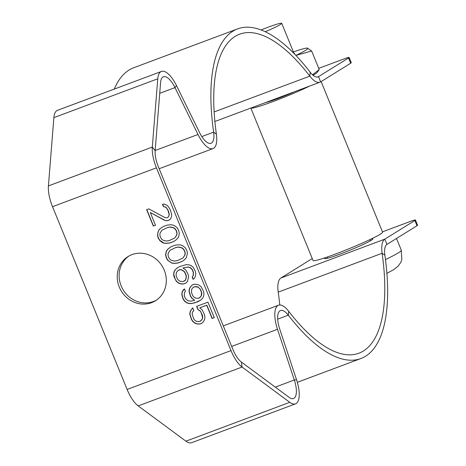 <?xml version="1.0" encoding="UTF-8"?>
<svg xmlns="http://www.w3.org/2000/svg" width="466" height="466" viewBox="0 0 466 466"><rect width="100%" height="100%" fill="white"/><g stroke="black" fill="none" stroke-linecap="round" stroke-linejoin="round"><path stroke-width="0.7" d="M214.861 121.294A24.599 9.454 69.5 0 0 216.09 121.055L319.985 82.197A24.599 9.454 69.5 0 0 320.637 81.876L350.682 63.23A9.46 0.67 157.8 0 0 351.259 62.712L349.121 57.469A9.46 0.67 -22.2 0 0 343.506 59.095L318.738 68.356M275.278 387.118L294.308 379.994A18.92 7.27 69.5 0 1 293.516 398.523A18.92 7.27 69.5 0 1 289.124 397.352L241.417 362.082A18.92 7.27 69.5 0 1 232.895 349.43L158.312 166.659A18.92 7.27 -110.5 0 1 155.149 150.687L160.601 82.418A18.92 7.27 -110.5 0 1 163.415 76.774A18.92 7.27 -110.5 0 1 174.995 87.62L197.992 134.476A24.599 9.454 69.5 0 0 213.044 148.578A24.599 9.454 69.5 0 0 216.393 134.144A170.294 65.444 -110.5 0 1 239.6 34.204A170.294 65.444 -110.5 0 1 309.838 76.139A24.599 9.454 69.5 0 0 319.985 82.197M231.014 350.601A24.599 9.454 69.5 0 0 242.087 367.045L289.794 402.321A24.599 9.454 69.5 0 0 295.502 403.841L191.608 442.7A24.599 9.454 69.5 0 1 185.899 441.18L138.192 405.903A24.599 9.454 69.5 0 1 127.113 389.46L231.014 350.601L156.425 167.83A24.599 9.454 -110.5 0 1 152.312 147.064L157.764 78.789A24.599 9.454 -110.5 0 1 161.428 71.455A24.599 9.454 -110.5 0 1 176.48 85.558L199.477 132.414A18.92 7.27 69.5 0 0 211.051 143.266A18.92 7.27 69.5 0 0 213.632 132.158A175.973 67.622 -110.5 0 1 237.613 28.886A175.973 67.622 -110.5 0 1 310.193 72.224A18.92 7.27 69.5 0 0 317.998 76.884A18.92 7.27 69.5 0 0 318.499 76.634L348.545 57.988A9.46 0.67 -22.2 0 0 349.121 57.469M114.281 89.088A175.973 67.622 -110.5 0 1 133.719 67.745L237.613 28.886M127.113 389.46L52.53 206.688A24.599 9.454 -110.5 0 1 48.417 185.917L53.87 117.648A24.599 9.454 -110.5 0 1 57.534 110.314L161.428 71.455M156.419 300.139A26.014 23.947 58.2 0 1 153.46 301.502A26.014 23.947 58.2 0 1 122.424 288.576A26.014 23.947 58.2 0 1 129.006 255.98M131.965 254.617A26.014 23.947 58.2 0 1 163.281 268.078A26.014 23.947 58.2 0 1 155.493 300.751A26.014 23.947 58.2 0 1 151.578 302.673A26.014 23.947 58.2 0 1 120.257 289.211A26.014 23.947 58.2 0 1 128.051 256.539A26.014 23.947 58.2 0 1 131.965 254.617M148.805 208.873L146.633 209.688L153.32 226.068L155.493 225.253L150.291 212.513L164.51 220.307L166.187 220.733L168.115 220.535L170.539 219.102L171.535 216.632L171.663 214.488L170.241 209.776L168.506 206.753L166.892 205.256L164.411 204.085L162.483 204.283L163.409 206.555L165.086 206.98L166.513 208.017L167.882 210.131L169.117 214.389L168.803 216.078L167.871 217.476L166.997 217.803L164.888 217.546L148.805 208.873M166.985 225.154L163.071 226.616L159.96 228.829L158.591 230.39L157.467 235.01L158.149 237.899L159.698 240.468L161.929 242.256L163.793 243.13L165.902 243.392L169.758 243.002L173.672 241.534L175.665 240.264L178.152 237.759L178.903 235.907L179.276 233.146L178.6 230.251L177.051 227.682L174.814 225.899L172.95 225.02L170.841 224.758L166.985 225.154M175.158 245.174L171.243 246.642L168.133 248.85L166.764 250.411L166.013 252.269L165.64 255.03L166.315 257.925L167.865 260.494L171.966 263.156L174.074 263.412L177.93 263.022L181.845 261.56L183.837 260.29L186.324 257.785L187.449 253.166L186.767 250.277L185.218 247.708L182.987 245.92L181.123 245.04L179.014 244.784L175.158 245.174M187.466 281.487L188.596 276.868L188.101 274.427L185.806 270.041L182.952 267.962L188.113 267.082L189.79 267.501L191.217 268.544L192.208 269.744L193.32 272.476L193.134 275.697L192.196 277.095L193.128 279.367L194.246 278.423L195.429 276.408L195.807 273.647L195.312 271.206L193.204 267.274L190.973 265.486L188.672 264.775L186.126 264.676L179.847 266.5L176.987 268.096L175.187 269.82L173.999 271.835L173.626 274.596L174.115 277.037L176.41 281.423L178.641 283.212L180.942 283.928L183.488 284.021L185.666 283.212L187.466 281.487M184.478 288.897L183.354 289.84L182.171 291.856L181.798 294.623L183.033 298.881L184.396 300.995L186.627 302.778L188.928 303.494L191.474 303.593L197.753 301.77L200.613 300.174L202.419 298.45L203.601 296.434L203.98 293.667L203.485 291.233L201.19 286.846L198.959 285.058L196.658 284.342L194.112 284.248L192.371 284.895L190.565 286.619L189.382 288.635L189.01 291.401L190.431 296.114L191.794 298.228L194.648 300.308L190.978 301.153L187.815 300.762L185.392 298.52L184.28 295.793L184.472 292.572L185.404 291.174L184.478 288.897M197.928 309.57L199.978 310.904L201.155 312.558L202.576 317.276L202.261 318.965L201.329 320.363L199.337 321.633L196.169 321.243L194.741 320.2L193.565 318.546L192.143 313.834L192.458 312.138L193.827 310.577L192.708 307.851L190.157 311.428L189.779 314.189L191.386 319.361L192.755 321.47L194.986 323.258L197.287 323.975L199.832 324.068L201.574 323.421L203.374 321.697L204.562 319.676L204.935 316.915L204.446 314.474L201.964 309.634L199.733 307.845L206.694 305.242L212.077 318.441L214.255 317.626L207.941 302.154L196.629 306.383L197.928 309.57L200.13 310.805L202.425 315.191L202.733 317.177L202.419 318.866L200.211 321.307M167.48 227.589L170.276 227.07L173.632 227.915L175.059 228.952L176.422 231.066L176.917 233.501L176.602 235.196L174.733 237.992L169.263 240.561L166.467 241.085L163.112 240.24L161.685 239.198L160.321 237.089L159.826 234.648L160.141 232.959L162.011 230.163L167.638 227.495L170.434 226.971L173.789 227.816L175.216 228.853L176.579 230.967L177.074 233.408L176.76 235.097L174.733 237.992M175.653 247.615L178.449 247.091L181.804 247.935L183.231 248.978L184.594 251.087L185.089 253.527L184.775 255.217L182.905 258.013L177.435 260.587L174.639 261.106L171.284 260.261L169.857 259.224L168.494 257.11L167.999 254.675L168.313 252.98L170.183 250.184L175.81 247.516L178.606 246.997L181.961 247.836L183.388 248.879L184.752 250.993L185.247 253.428L184.932 255.118L182.905 258.013M182.992 281.586L179.829 281.196L178.402 280.159L177.406 278.953L176.107 275.767L176.299 272.552L178.35 270.21L179.66 269.721L181.152 269.686L183.82 271.311L184.81 272.511L186.109 275.697L186.231 277.229L185.421 280.153L182.992 281.586M198.376 298.386L195.213 297.995L193.78 296.959L192.79 295.753L191.491 292.572L191.683 289.351L192.615 287.953L194.607 286.683L197.776 287.073L199.203 288.11L200.194 289.316L201.493 292.502L201.3 295.718L200.368 297.116L198.376 298.386M295.502 403.841A24.599 9.454 69.5 0 0 296.539 379.755L279.722 329.054A18.92 7.27 -110.5 0 1 280.52 310.531A18.92 7.27 -110.5 0 1 288.326 315.191A175.973 67.622 69.5 0 0 360.9 358.523A175.973 67.622 69.5 0 0 384.887 255.251A18.92 7.27 -110.5 0 1 386.961 244.394L417.006 225.748L414.862 220.505A9.46 0.67 -22.2 0 0 415.445 219.987A9.46 0.67 -22.2 0 0 409.824 221.612L382.458 231.847M296.539 379.755L294.308 379.994L277.497 329.299A24.599 9.454 -110.5 0 1 278.534 305.213A24.599 9.454 -110.5 0 1 288.675 311.271A170.294 65.444 69.5 0 0 358.913 353.211A170.294 65.444 69.5 0 0 382.12 253.265A24.599 9.454 -110.5 0 1 384.823 239.151L414.862 220.505M279.763 304.974A170.294 65.444 69.5 0 0 278.225 292.124A24.599 9.454 -110.5 0 1 280.922 278.01L310.968 259.358A9.46 0.67 -22.2 0 1 312.284 258.636M415.445 219.987L417.583 225.229A9.46 0.67 157.8 0 1 417.006 225.748M325.559 257.593A26.014 1.841 -22.2 0 0 324.691 258.537A26.014 1.841 -22.2 0 0 344.729 252.31A26.014 1.841 -22.2 0 0 371.28 240.293A26.014 1.841 -22.2 0 0 372.87 238.877A26.014 1.841 -22.2 0 0 371.594 238.808M167.871 217.476L168.803 216.078M169.117 214.389L168.96 215.985M168.622 211.954L169.275 214.29M167.882 210.131L168.779 211.855M166.513 208.017L168.034 210.032M165.086 206.98L166.671 207.923M163.409 206.555L165.244 206.881M162.675 204.265L163.566 206.461M168.115 220.535L169.1 220.127M166.187 220.733L168.273 220.435M164.51 220.307L166.345 220.634M150.291 212.513L164.667 220.214M153.32 226.068L155.481 225.224M146.802 209.624L153.477 225.969M163.083 226.616L160.118 228.73L158.749 230.291L158.003 232.144L157.625 234.911L158.306 237.806L159.85 240.369L163.95 243.036L166.059 243.293L169.915 242.903L173.818 241.44M162.011 230.163L167.638 227.495M171.255 246.636L168.29 248.757L166.921 250.318L166.17 252.17L165.797 254.931L166.473 257.826L168.022 260.395L170.259 262.183L172.123 263.057L174.232 263.319L178.088 262.923L181.99 261.467M170.183 250.184L175.81 247.516M177.121 268.02L175.344 269.721L174.156 271.736L173.783 274.503L175.204 279.216L176.567 281.33L178.798 283.112L181.099 283.829L183.645 283.928L185.73 283.147M182.952 267.962L188.27 266.983L189.947 267.408L191.375 268.445L192.365 269.651L193.477 272.377L193.291 275.598L192.353 276.996L193.274 279.245M178.35 270.21L181.303 269.587L183.977 271.212L184.967 272.418L186.266 275.604L186.388 277.13L185.579 280.054L184.303 281.097M184.484 288.926L182.328 291.763L181.95 294.524L183.19 298.782L184.553 300.896L186.784 302.684L189.085 303.395L191.631 303.494L194.864 302.807L200.636 300.151M192.464 284.866L190.722 286.526L189.54 288.541L189.167 291.302L190.588 296.015L191.951 298.129L194.648 300.308M193.734 287.009L196.256 286.555L197.934 286.974L200.351 289.217L201.65 292.403L201.772 293.93L201.458 295.619L199.25 298.059M196.798 306.319L198.085 309.471M199.733 307.845L206.852 305.143L212.234 318.342L214.244 317.591M192.732 307.904L190.314 311.329L189.936 314.096L191.543 319.262L192.912 321.377L195.143 323.159L197.438 323.876L199.99 323.975L201.638 323.357M265.265 31.74A23.067 1.637 -22.2 0 0 281.714 23.3A23.067 1.637 -22.2 0 0 268.014 27.261A23.067 1.637 -22.2 0 0 261.082 29.958M312.989 75.224A37.845 2.679 157.8 0 0 315.185 73.948A37.845 2.679 157.8 0 0 317.241 72.434L319.216 69.533L312.529 74.816M319.216 69.533L311.649 50.986L307.31 48.085A37.845 2.679 157.8 0 1 307.455 48.097A37.845 2.679 157.8 0 1 295.887 55.425L311.649 50.986M293.388 51.912A37.845 2.679 157.8 0 1 307.31 48.085M294.541 54.033A23.65 1.678 -22.2 0 0 294.733 53.66A23.65 1.678 -22.2 0 0 294.058 53.538L281.714 23.3M250.859 108.054A37.548 2.662 -22.2 0 0 273.093 101.518A37.548 2.662 -22.2 0 0 309.75 86.029M321.132 81.573L382.586 232.173A37.548 2.662 157.8 0 1 335.357 254.092A37.548 2.662 157.8 0 1 313.059 260.546L250.83 108.065M294.827 91.61A23.067 1.637 157.8 0 1 277.899 98.536A23.067 1.637 157.8 0 1 265.789 102.468M310.193 72.224L309.838 76.139L214.127 111.939M320.637 81.876L318.499 76.634L317.457 77.024M216.393 134.144L213.632 132.158L201.819 136.579M348.545 57.988L350.682 63.23M197.992 134.476L155.161 150.495M176.48 85.558L174.995 87.62L159.727 93.328M157.764 78.789L53.87 117.648M155.149 150.687L152.312 147.064L48.417 185.917M241.417 362.082L242.087 367.045L138.192 405.903M156.425 167.83L52.53 206.688M185.899 441.18L289.794 402.321M231.672 346.436L277.497 329.299M277.689 319.163L288.326 315.191L288.675 311.271M278.225 292.124L382.12 253.265L384.887 255.251M280.922 278.01L384.823 239.151L386.961 244.394M385.464 259.562A48.062 3.402 157.8 0 0 398.366 252.828A48.062 3.402 -22.2 0 0 401.308 250.213L401.808 259.818L400.772 262.434L398.115 266.144L393.502 269.744L386.891 273.356M213.044 148.578L159.156 168.733M223.284 325.874L278.534 305.213M297.325 382.306L360.9 358.523M370.464 240.776L369.975 239.582M396.514 238.464L401.308 250.213M327.744 258.211L327.26 257.016"/></g></svg>
